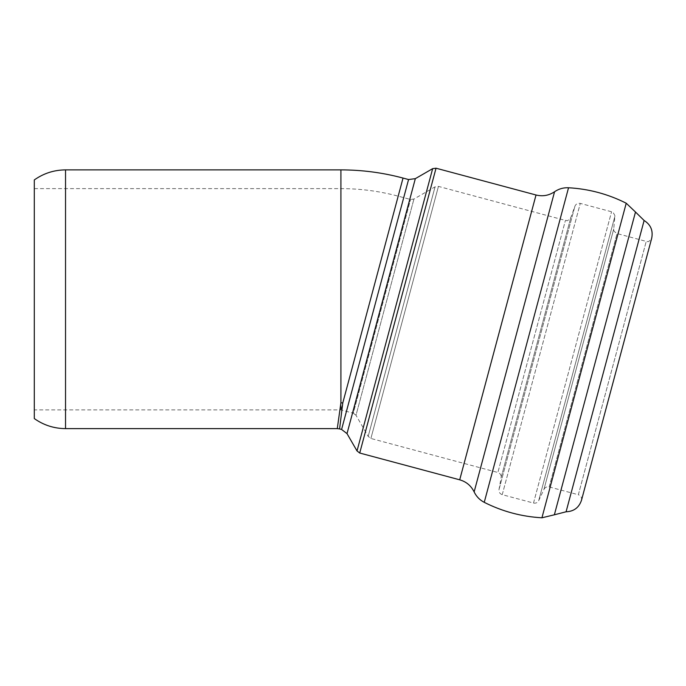 <?xml version="1.0" encoding="UTF-8"?>
<svg xmlns="http://www.w3.org/2000/svg" width="686" height="686" viewBox="0 0 686 686"><rect width="100%" height="100%" fill="white"/><g stroke="black" fill="none" stroke-linecap="round" stroke-linejoin="round"><path stroke-width="0.51" stroke-dasharray="3.43 2.57" d="M337.28 428.621L340.916 402.742L340.916 169.888M339.587 428.922L342.768 402.991L340.916 402.742M581.505 500.214C581.951 497.522 580.896 495.704 578.349 494.743L646.238 241.386L578.349 494.743L549.169 486.923C546.845 486.477 545.113 487.292 543.964 489.35L613.764 228.867L543.964 489.35L538.707 500.626C537.558 502.692 535.826 503.498 533.511 503.052L502.238 494.675C499.845 493.809 498.773 492.119 498.996 489.59L501.114 477.576L570.769 217.642L501.114 477.576C501.346 475.046 500.266 473.349 497.882 472.491L565.418 220.42L497.882 472.491L370.894 438.465L368.185 436.39L356 415.279L413.941 199.034L356 415.279L353.29 413.195L410.554 199.48L353.29 413.195L340.916 409.885L34.3 409.885L34.3 188.624L34.3 418.571M342.768 402.991L403.034 178.068M341.594 429.462L408.564 179.543M65.53 428.621L65.53 169.888M340.916 409.885L398.189 196.162L340.916 409.885L340.916 188.624L340.916 409.885M368.185 436.39L435.053 186.841L368.185 436.39M415.33 178.652L347.013 433.621M432.66 168.653L357.02 450.942M644.12 220.498L566.079 511.782M628.873 236.73L560.985 490.096M626.224 203.219L541.931 517.793M568.54 187.758L484.247 502.341M554.562 191.746L474.137 491.905M536.023 194.996L459.706 479.814M436.039 168.207L359.721 453.026M370.894 438.465L438.44 186.395L370.894 438.465M498.996 489.59L574.937 206.177L498.996 489.59M502.238 494.675L580.287 203.39L502.238 494.675M533.511 503.052L611.56 211.768L533.511 503.052M538.707 500.626L614.845 216.467L538.707 500.626M549.169 486.923L617.048 233.566L549.169 486.923M34.3 188.624L340.916 188.624C360.339 188.633 379.427 191.145 398.189 196.162L410.554 199.48L413.941 199.034L435.053 186.841L438.44 186.395L565.418 220.42C567.236 219.571 565.77 223.147 570.769 217.642L574.937 206.177C576.008 203.871 577.784 202.945 580.287 203.39L611.56 211.768C612.727 210.593 616.011 217.479 614.845 216.467L613.764 228.867C614.262 229.587 612.126 230.342 617.048 233.566L646.238 241.386C647.721 240.709 647.464 243.933 651.7 238.231"/><path stroke-width="1.03" d="M65.53 169.888L65.53 428.621C54.065 428.536 43.655 425.183 34.3 418.571L34.3 179.938C43.655 173.326 54.065 169.974 65.53 169.888L340.916 169.888L340.916 402.742L342.768 402.991L339.587 428.922L341.594 429.462L347.013 433.621L357.02 450.942L432.66 168.653L415.33 178.652L408.564 179.543L341.594 429.462M340.916 402.742L337.28 428.621L339.587 428.922M34.3 179.938L34.3 409.885M581.505 500.214L651.7 238.231L581.505 500.214C579.01 507.606 573.873 511.456 566.079 511.782L644.12 220.498C650.714 224.674 653.235 230.582 651.7 238.231M560.985 490.096L554.365 514.8L566.079 511.782M644.12 220.498L635.493 212.025L554.365 514.8L541.931 517.793L626.224 203.219C608.07 194.061 588.837 188.916 568.54 187.758C563.438 187.527 558.781 188.856 554.562 191.746C548.86 195.553 542.686 196.642 536.023 194.996L436.039 168.207L432.66 168.653M541.931 517.793C521.634 516.644 502.401 511.49 484.247 502.341C479.711 499.983 476.341 496.51 474.137 491.905L554.562 191.746M357.02 450.942L359.721 453.026L459.706 479.814C466.3 481.718 471.102 485.748 474.137 491.905M340.916 169.888C361.985 169.896 382.685 172.623 403.034 178.068L342.768 402.991M347.013 433.621L415.33 178.652M626.224 203.219L635.493 212.025L628.873 236.73M484.247 502.341L568.54 187.758M459.706 479.814L536.023 194.996M359.721 453.026L436.039 168.207M403.034 178.068L408.564 179.543M65.53 428.621L337.28 428.621"/></g></svg>
